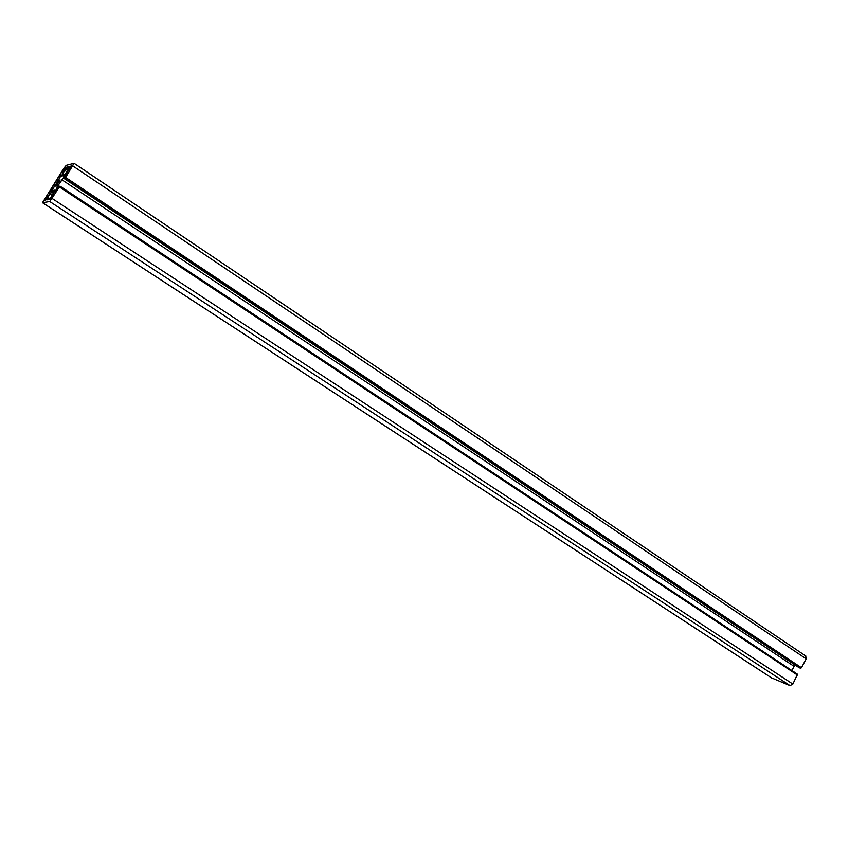 <?xml version="1.0" encoding="UTF-8"?>
<svg xmlns="http://www.w3.org/2000/svg" width="849" height="849" viewBox="0 0 849 849"><rect width="100%" height="100%" fill="white"/><g stroke="black" fill="none" stroke-linecap="round" stroke-linejoin="round"><path stroke-width="1.27" d="M57.997 181.166L56.681 180.296L59.759 175.446L61.032 174.342L60.937 175.531L58.443 180.444L52.086 190.059L48.457 193.519L56.681 180.296M59.844 178.025L58.899 177.388M51.142 191.205L50.165 190.569M51.333 190.972L50.59 190.484M65.012 174.374L61.733 176.274L65.691 168.229L66.997 167.104L66.264 168.866L67.676 166.924L69.491 166.457L68.971 168.176L70.711 166.149L65.012 174.374M68.069 170.49L65.808 168.983M68.737 167.646L67.676 166.924M53.498 193.116L49.582 199.441L50.324 197.615L48.467 199.621L46.769 199.918L47.332 198.135L45.644 200.099L52.903 190.441L54.463 190.176L53.498 193.116M60.152 179.988L55.992 186.409L60.152 179.988M64.291 168.113L66.042 167.115L62.593 172.464L61.404 172.75L64.291 168.113L65.076 168.643M69.65 170.479L68.27 170.819L71.772 165.385L72.887 165.109L69.65 170.479M46.844 195.641L48.106 195.408L44.88 200.491L43.639 200.937L46.844 195.641L47.629 196.161M51.757 198.719L50.027 199.621L53.296 194.453L54.729 193.933L51.757 198.719M57.594 189.327L55.005 192.235L57.785 185.984L65.787 174.374L67.984 172.676L64.577 177.685L64.174 178.587L64.768 178.46L65.606 177.452L74.075 163.305L66.243 165.353L63.813 168.314L42.482 202.709L49.762 201.553L59.95 186.122L797.487 674.223L792.849 684.05L790.048 685.61L771.592 677.895M805.701 656.001L806.179 658.845L801.477 667.728L800.543 668.248L799.036 667.622M795.004 664.947L791.82 670.477M797.487 674.223L59.95 186.122L57.318 189.147M58.082 181.028L56.904 180.243M58.761 179.956L57.711 179.256M60.714 176.072L59.759 175.446M61.181 174.862L60.566 174.459M49.507 193.052L48.86 192.627M52.734 189.231L51.778 188.605M53.296 188.467L52.192 187.746M63.261 175.966L61.956 175.106M64.683 174.767L62.667 173.429M67.018 171.923L64.439 170.193M68.27 170.203L66.264 168.866M68.971 169.142L67.082 167.869M69.215 168.76L68.514 168.293M48.393 199.642L47.364 198.974M47.777 198.061L48.966 198.846L47.788 198.082M49.221 198.454L47.321 197.212M52.267 195.482L49.741 193.827M53.391 193.36L51.269 191.97M54.262 191.322L52.903 190.441M65.755 167.561L65.108 167.126M72.335 166.234L71.528 165.693M72.547 165.905L71.772 165.385M47.831 195.843L47.077 195.355M44.838 200.555L44.052 200.046M54.124 194.994L53.296 194.453M54.325 194.665L53.551 194.156M771.953 678.128L42.556 202.72M806.179 658.845L72.865 165.98M801.477 667.728L65.606 177.452M800.543 668.248L64.768 178.46M799.174 667.717L64.206 178.587M66.689 174.979L65.787 174.374M65.108 176.857L64.216 176.274M794.027 666.306L61.765 179.701M58.889 186.716L57.785 185.984M57.138 190.049L55.97 189.285M56.14 191.598L55.249 191.004M797.561 675.135L59.536 187.035M792.849 684.05L52.235 198.56M790.048 685.61L49.762 201.553M53.307 188.457L52.182 187.725M69.204 168.771L68.493 168.282M771.741 678.022L42.492 202.72M805.966 656.139L74.075 163.305M799.1 667.675L64.174 178.587"/></g></svg>
